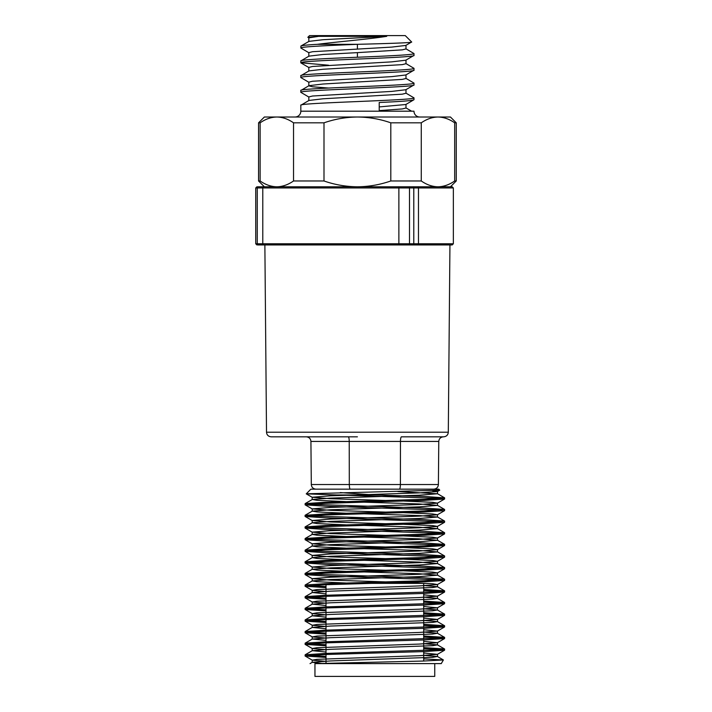 <?xml version="1.0" encoding="UTF-8"?>
<svg xmlns="http://www.w3.org/2000/svg" width="712" height="712" viewBox="0 0 712 712"><rect width="100%" height="100%" fill="white"/><g stroke="black" fill="none" stroke-linecap="round" stroke-linejoin="round"><path stroke-width="1.07" d="M411.643 41.981C413.183 42.773 386.945 43.566 357.406 44.322L317.401 44.322C336.696 41.83 368.318 39.258 386.732 36.33L318.673 36.33L307.851 37.3L309.551 35.6L405.262 35.6L411.643 41.981L405.831 45.434L391.76 47.09L312.515 51.709L308.821 52.635L308.821 56.319M413.983 99.707L413.983 97.864C417.481 100.321 297.331 102.786 300.829 105.251L300.829 111.197L379.22 111.197L379.22 102.475C401.292 101.549 412.88 100.632 413.983 99.707L405.831 104.513L379.22 106.916M405.991 89.552L405.991 93.245L402.289 94.171L323.052 98.79L308.981 100.445L300.829 105.251M413.983 84.942L413.983 83.09C417.481 85.556 297.331 88.021 300.829 90.477L300.829 92.329C297.331 89.863 417.481 87.398 413.983 84.942L405.831 89.739L391.76 91.403L312.515 96.013L308.821 96.939L308.821 100.632M405.991 74.787L405.991 78.48L402.289 79.397L323.052 84.016L308.981 85.68L300.829 90.477M413.983 70.168L413.983 68.325C417.481 70.782 297.331 73.247 300.829 75.712L300.829 77.555C297.331 75.098 417.481 72.633 413.983 70.168L405.831 74.974L391.76 76.629L312.515 81.248L308.821 82.174L308.821 85.867L312.515 86.784L328.552 88.048M405.991 60.013L405.991 63.706L402.289 64.632L323.052 69.251L308.981 70.906L300.829 75.712M413.983 55.403L413.983 53.551C414.776 54.779 387.622 56.026 357.406 57.245C327.191 58.473 300.037 59.71 300.829 60.938L300.829 62.781C297.331 60.324 417.481 57.859 413.983 55.403L405.831 60.2L391.76 61.864L312.515 66.474L308.821 67.4L308.821 71.093M357.406 57.245L357.406 52.635L323.052 54.477L308.981 56.141L300.829 60.938M300.829 92.329L308.981 97.126M405.831 93.067L413.983 97.864M300.829 77.555L308.981 82.352M405.831 78.293L413.983 83.09M300.829 62.781L328.552 65.21M405.831 63.519L413.983 68.325M357.406 48.941L357.406 44.322C327.191 45.55 300.037 46.787 300.829 48.016L308.981 52.813M300.829 48.016L300.962 46.013L308.981 41.367L323.052 39.703L386.732 36.33M413.983 53.551L405.831 48.754M300.829 111.197A5.812 5.812 0 0 1 295.008 117.008M379.22 111.197L413.983 111.197A5.812 5.812 0 0 0 419.795 117.008M264.366 186.793L258.554 180.973L258.554 122.829L260.129 122.829C265.54 119.055 271.112 117.115 276.826 117.008C282.566 117.115 288.129 119.055 293.531 122.829L293.531 180.973L323.996 180.973L323.996 122.829L293.531 122.829M437.978 186.793C432.246 186.686 426.675 184.746 421.273 180.973L421.273 122.829C426.693 119.055 432.264 117.115 437.978 117.008L450.447 117.008L456.258 122.829L454.683 122.829L454.683 180.973C449.263 184.746 443.701 186.686 437.978 186.793L398.115 186.793M258.554 122.829L264.366 117.008L437.978 117.008C443.709 117.115 449.281 119.055 454.683 122.829M421.273 122.829L390.808 122.829L390.808 180.973C379.968 184.746 368.834 186.686 357.406 186.793C345.872 186.669 334.738 184.737 323.996 180.973M323.996 122.829C334.836 119.055 345.97 117.115 357.406 117.008C368.941 117.124 380.075 119.064 390.808 122.829M293.531 180.973C288.111 184.746 282.548 186.686 276.826 186.793C271.094 186.686 265.532 184.746 260.129 180.973L260.129 122.829M390.808 180.973L421.273 180.973M454.683 180.973L456.258 180.973L456.258 122.829M258.554 180.973L260.129 180.973M405.991 104.326L405.991 108.019L402.289 108.945L379.22 110.609M357.406 52.635L402.289 49.858L405.991 48.941L405.991 45.248M308.821 41.554L308.821 37.861L318.673 36.33M300.829 46.164C301.069 45.55 306.596 44.936 317.401 44.322M307.851 37.3L308.981 38.047M357.406 436.821L271.156 436.821L357.406 436.821M348.275 436.821C348.844 437.079 349.165 438.61 349.227 441.431L400.464 441.431C400.536 438.61 400.856 437.079 401.426 436.821L443.425 436.821C440.595 437.115 439.046 438.654 438.77 441.431L400.464 441.431L400.393 484.543L438.396 484.543C438.129 487.328 436.581 488.859 433.742 489.162M399.396 489.162C399.993 488.913 400.331 487.373 400.393 484.543L349.307 484.543L349.227 441.431L310.922 441.431C310.655 438.654 309.106 437.115 306.276 436.821M350.304 489.162C349.708 488.913 349.37 487.373 349.307 484.543L311.304 484.543C311.571 487.328 313.12 488.859 315.95 489.162M453.348 243.78L453.348 187.95L418.478 187.95L418.478 243.78L453.348 243.78L452.191 244.937L257.753 244.937M257.753 186.793L452.191 186.793L453.348 187.95M258.127 244.937L264.499 244.937M412.043 186.793L409.694 186.793M314.953 663.611L423.026 661.056L443.371 659.971L441.271 663.611L314.953 663.611L314.953 676.4L434.747 676.4L434.747 663.611M334.053 583.359L326.007 583.635M326.007 584.703L326.007 595.268M326.007 596.327L326.007 606.891M326.007 607.959L326.007 618.523M326.007 619.591L326.007 630.156M326.007 631.224L326.007 641.779M326.007 642.847L326.007 653.411M326.007 654.479L326.007 663.29M371.059 583.359L423.693 583.359L423.693 592.393M423.693 593.461L423.693 604.025M423.693 605.084L423.693 615.649M423.693 616.717L423.693 627.281M423.693 628.349L423.693 638.913M423.693 639.981L423.693 650.537M423.693 651.605L423.693 661.039M443.371 659.971L423.693 658.885M386.278 500.492L330.555 498.703L312.203 497.252L330.555 495.801L419.145 492.891L437.417 491.52L439.758 490.176L438.815 489.162L310.886 489.162L306.258 493.852L337.043 494.974L374.85 494.974L340.265 492.597M439.758 490.176L306.24 493.808M326.007 657.425L305.137 656.028L305.137 654.809L325.509 653.429L439.313 649.798L444.564 648.988L423.693 647.6M305.065 655.948L325.509 654.497L424.192 651.587L444.564 650.216L444.626 649.068M441.707 649.602L423.693 648.668M441.707 510.041L325.509 506.214L305.137 504.844L305.137 503.615L325.509 502.245L424.192 499.334L444.626 497.884L424.192 496.424L374.85 494.974M305.065 504.763L325.509 503.304L424.192 500.403L444.564 499.023L444.626 497.884M441.707 498.418L337.043 494.974M441.707 521.673L325.509 517.846L305.137 516.467L305.065 515.328L325.509 513.868L424.192 510.967L444.564 509.436L424.192 508.057L307.993 504.229M305.065 516.396L325.509 514.936L424.192 512.035L444.564 510.655L444.626 509.507M441.707 533.306L325.509 529.479L305.137 528.099L305.065 526.951L325.509 525.501L424.192 522.59L444.564 521.059L424.192 519.689L307.993 515.862M305.065 528.019L325.509 526.568L424.192 523.658L444.564 522.288L444.626 521.139M441.707 544.929L325.509 541.102L305.137 539.732L305.137 538.503L325.509 537.133L424.192 534.222L444.626 532.772L424.192 531.312L307.993 527.485M305.065 539.652L325.509 538.201L424.192 535.291L444.564 533.911L444.626 532.772M441.707 556.562L325.509 552.734L305.137 551.364L305.137 550.136L325.509 548.765L424.192 545.855L444.626 544.404L424.192 542.944L307.993 539.118M305.065 551.284L325.509 549.824L424.192 546.923L444.564 545.543L444.626 544.404M441.707 568.194L325.509 564.367L305.137 562.987L305.065 561.848L325.509 560.389L424.192 557.487L444.564 555.947L424.192 554.577L307.993 550.75M305.065 562.916L325.509 561.457L424.192 558.546L444.564 557.176L444.626 556.028M441.707 579.826L325.509 575.999L305.137 574.62L305.065 573.471L325.509 572.021L424.192 569.111L444.564 567.58L424.192 566.209L307.993 562.382M305.065 574.539L325.509 573.089L424.192 570.178L444.564 568.808L444.626 567.66M326.007 587.64L305.137 586.252L305.137 585.024L325.509 583.653L424.192 580.743L444.564 579.212L424.192 577.832L307.993 574.006M305.065 586.172L325.509 584.721L424.192 581.811L444.564 580.431L444.626 579.292M326.007 599.273L305.137 597.884L305.137 596.656L325.509 595.285L439.313 591.645L444.564 590.844L423.693 589.447M305.065 597.804L325.509 596.344L424.192 593.443L444.564 592.064L444.626 590.924M441.707 591.449L423.693 590.515M326.007 610.905L305.137 609.508L305.137 608.288L325.509 606.909L439.313 603.278L444.564 602.468L423.693 601.079M305.065 609.428L325.509 607.977L424.192 605.067L444.564 603.696L444.626 602.548M441.707 603.082L423.693 602.147M326.007 622.528L305.137 621.14L305.137 619.921L325.509 618.541L439.313 614.91L444.564 614.1L423.693 612.712M305.065 621.06L325.509 619.609L424.192 616.699L444.564 615.328L444.626 614.18M441.707 614.714L423.693 613.771M326.007 634.161L305.137 632.772L305.137 631.544L325.509 630.173L439.313 626.533L444.564 625.732L423.693 624.335M305.065 632.692L325.509 631.241L424.192 628.331L444.564 626.952L444.626 625.812M441.707 626.346L423.693 625.403M326.007 645.793L305.137 644.396L305.137 643.176L325.509 641.797L439.313 638.166L444.564 637.365L423.693 635.967M305.065 644.324L325.509 642.865L424.192 639.963L444.564 638.584L444.626 637.436M441.707 637.97L423.693 637.035M326.007 586.572L307.993 585.638M326.007 598.205L307.993 597.27M326.007 609.837L307.993 608.902M326.007 621.469L307.993 620.526M326.007 633.093L307.993 632.158M326.007 644.725L307.993 643.79M326.007 661.332L312.283 660.158L316.974 659.339L419.145 655.707L437.417 654.346L423.693 652.993M326.007 649.7L312.283 648.525L316.974 647.715L419.145 644.075L437.417 642.713L423.693 641.37M326.007 638.068L312.283 636.902L316.974 636.083L419.145 632.452L437.417 631.081L423.693 629.737M326.007 626.435L312.283 625.269L316.974 624.451L419.145 620.819L437.417 619.449L423.693 618.105M326.007 614.812L312.283 613.637L316.974 612.827L419.145 609.187L437.417 607.826L423.693 606.473M326.007 603.18L312.283 602.005L316.974 601.195L419.145 597.555L437.417 596.193L423.693 594.849M326.007 591.547L312.283 590.382L316.974 589.563L419.145 585.932L437.417 584.561L432.727 583.751L403.944 582.469M386.278 581.9L330.555 580.111L312.203 578.66L330.555 577.209L419.145 574.299L437.417 572.929L432.727 572.119L403.944 570.837M386.278 570.268L330.555 568.487L312.203 567.028L330.555 565.577L419.145 562.667L437.417 561.305L432.727 560.486L403.944 559.205M386.278 558.644L330.555 556.855L312.203 555.404L330.555 553.945L419.145 551.043L437.417 549.673L432.727 548.863L403.944 547.572M386.278 547.012L330.555 545.223L312.203 543.772L330.555 542.313L419.145 539.411L437.417 538.041L432.727 537.231L403.944 535.949M386.278 535.38L330.555 533.591L312.203 532.14L330.555 530.689L419.145 527.779L437.417 526.417L432.727 525.598L403.944 524.317M386.278 523.747L330.555 521.967L312.203 520.508L330.555 519.057L419.145 516.147L437.417 514.785L432.727 513.966L403.944 512.684M386.278 512.124L330.555 510.335L312.203 508.884L330.555 507.425L419.145 504.523L437.417 503.153L432.727 502.343L403.944 501.052M437.417 491.52L432.602 490.702M326.007 656.357L307.993 655.414M321.673 663.433L312.283 662.311L330.555 660.941L432.727 657.309L437.417 656.491L423.693 655.325M326.007 652.023L312.283 650.679L330.555 649.308L432.727 645.677L437.417 644.867L423.693 643.692M326.007 640.391L312.283 639.047L330.555 637.685L432.727 634.045L437.417 633.235L423.693 632.06M326.007 628.767L312.283 627.414L330.555 626.053L432.727 622.422L437.417 621.603L423.693 620.428M326.007 617.135L312.283 615.791L330.555 614.42L432.727 610.789L437.417 609.97L423.693 608.804M326.007 605.503L312.283 604.159L330.555 602.788L432.727 599.157L437.417 598.347L423.693 597.172M326.007 593.879L312.283 592.526L330.555 591.165L432.727 587.525L437.417 586.715L423.693 585.54M345.747 582.995L316.974 581.713L312.283 580.903L330.555 579.532L419.145 576.622L437.497 575.171L419.145 573.721L363.414 571.932M345.747 571.362L316.974 570.081L312.283 569.271L330.555 567.9L419.145 564.999L437.497 563.539L419.145 562.088L363.414 560.299M345.747 559.739L316.974 558.457L312.283 557.638L330.555 556.277L419.145 553.366L437.497 551.916L419.145 550.456L363.414 548.667M345.747 548.106L316.974 546.825L312.283 546.006L330.555 544.644L419.145 541.734L437.497 540.283L419.145 538.824L363.414 537.044M345.747 536.474L316.974 535.193L312.283 534.383L330.555 533.012L419.145 530.102L437.497 528.651L419.145 527.2L363.414 525.412M345.747 524.842L316.974 523.56L312.283 522.75L330.555 521.38L419.145 518.478L437.497 517.019L419.145 515.568L363.414 513.779M345.747 513.218L316.974 511.937L312.283 511.118L330.555 509.756L419.145 506.846L437.497 505.395L419.145 503.936L363.414 502.156M345.747 501.586L316.974 500.305L312.283 499.486L330.555 498.124L419.145 495.214L437.497 493.763L397.83 491.547M271.156 436.821C268.326 436.527 266.778 434.988 266.51 432.211L448.302 432.211L449.94 244.937M417.73 186.793A1.166 0.739 -90 0 1 418.478 187.95L398.871 187.95L398.871 243.78L418.478 243.78A1.166 0.739 -90 0 1 417.73 244.937M409.489 186.793L409.489 244.937M398.373 186.793A1.166 0.498 -90 0 1 398.871 187.95L262.781 187.95L262.781 243.78L398.871 243.78A1.166 0.498 90 0 1 398.373 244.937M257.922 186.793A1.166 0.65 -90 0 0 257.272 187.95L262.781 187.95A1.166 1.148 -90 0 1 263.93 186.793M257.922 244.937A1.166 0.65 90 0 1 257.272 243.78L255.742 243.78L255.742 187.95L257.272 187.95L257.272 243.78L262.781 243.78A1.166 1.148 90 0 0 263.93 244.937M412.622 244.937A1.166 1.157 -90 0 0 413.788 243.78L413.788 187.95A1.166 1.157 -90 0 0 412.622 186.793M450.447 186.793L456.258 180.973M405.991 107.93L411.634 111.197M300.962 62.941L308.981 67.587M266.51 432.211L264.873 244.937M448.302 432.211C448.035 434.988 446.486 436.527 443.647 436.821M311.304 484.543L310.922 441.431M438.396 484.543L438.77 441.431M255.742 243.78L256.907 244.937M255.742 187.95L256.907 186.793M312.283 660.158L305.137 656.028M437.417 654.346L444.564 650.216M312.283 648.525L305.137 644.396M437.417 642.713L444.564 638.584M312.283 636.902L305.137 632.772M437.417 631.081L444.564 626.952M312.283 625.269L305.137 621.14M437.417 619.449L444.564 615.328M312.283 613.637L305.137 609.508M437.417 607.826L444.564 603.696M312.283 602.005L305.137 597.884M437.417 596.193L444.564 592.064M312.283 590.382L305.137 586.252M437.417 584.561L444.564 580.431M312.283 578.749L305.137 574.62M437.417 572.929L444.564 568.808M312.283 567.117L305.137 562.987M437.417 561.305L444.564 557.176M312.283 555.485L305.137 551.364M437.417 549.673L444.564 545.543M312.283 543.861L305.137 539.732M437.417 538.041L444.564 533.911M312.283 532.229L305.137 528.099M437.417 526.417L444.564 522.288M312.283 520.597L305.137 516.467M437.417 514.785L444.564 510.655M312.283 508.964L305.137 504.844M437.417 503.153L444.564 499.023M312.283 497.341L306.258 493.852M312.203 662.4L312.203 660.068M437.497 656.58L437.497 654.257M312.203 650.768L312.203 648.436M437.497 644.947L437.497 642.625M312.203 639.136L312.203 636.813M437.497 633.324L437.497 630.992M312.203 627.503L312.203 625.181M437.497 621.692L437.497 619.369M312.203 615.88L312.203 613.548M437.497 610.059L437.497 607.736M312.203 604.248L312.203 601.916M437.497 598.427L437.497 596.104M312.203 592.615L312.203 590.293M437.497 586.804L437.497 584.472M312.203 580.983L312.203 578.66M437.497 575.171L437.497 572.848M312.203 569.36L312.203 567.028M437.497 563.539L437.497 561.216M312.203 557.727L312.203 555.404M437.497 551.916L437.497 549.584M312.203 546.095L312.203 543.772M437.497 540.283L437.497 537.952M312.203 534.463L312.203 532.14M437.497 528.651L437.497 526.328M312.203 522.839L312.203 520.508M437.497 517.019L437.497 514.696M312.203 511.207L312.203 508.884M437.497 505.395L437.497 503.064M312.203 499.575L312.203 497.252M437.497 493.763L437.497 491.44M310.032 663.611L312.283 662.311M443.336 659.917L437.417 656.491M305.137 654.809L312.283 650.679M444.564 648.988L437.417 644.867M305.137 643.176L312.283 639.047M444.564 637.365L437.417 633.235M305.137 631.544L312.283 627.414M444.564 625.732L437.417 621.603M305.137 619.921L312.283 615.791M444.564 614.1L437.417 609.97M305.137 608.288L312.283 604.159M444.564 602.468L437.417 598.347M305.137 596.656L312.283 592.526M444.564 590.844L437.417 586.715M305.137 585.024L312.283 580.903M444.564 579.212L437.417 575.082M305.137 573.4L312.283 569.271M444.564 567.58L437.417 563.45M305.137 561.768L312.283 557.638M444.564 555.947L437.417 551.827M305.137 550.136L312.283 546.006M444.564 544.324L437.417 540.194M305.137 538.503L312.283 534.383M444.564 532.692L437.417 528.562M305.137 526.88L312.283 522.75M444.564 521.059L437.417 516.93M305.137 515.248L312.283 511.118M444.564 509.436L437.417 505.306M305.137 503.615L312.283 499.486M444.564 497.804L437.417 493.674"/></g></svg>
